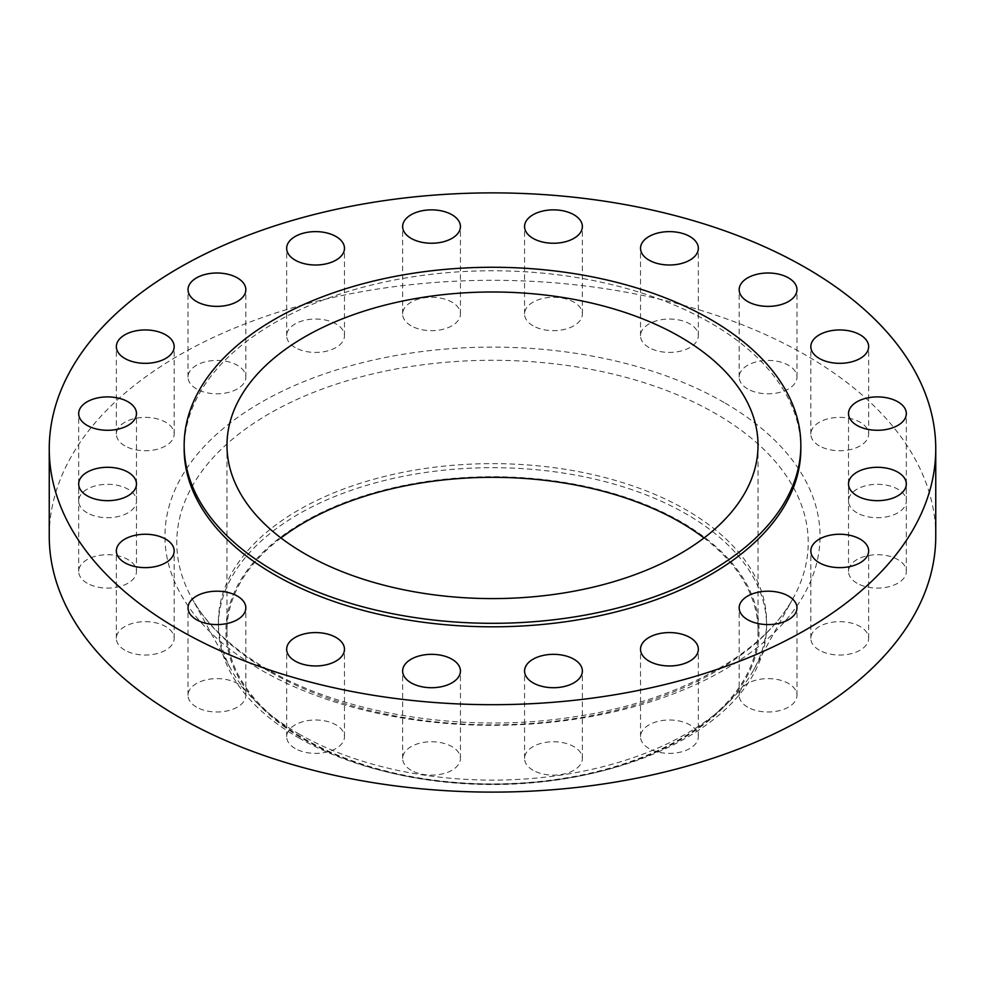 <?xml version="1.0" encoding="UTF-8"?>
<svg xmlns="http://www.w3.org/2000/svg" width="985" height="985" viewBox="0 0 985 985"><rect width="100%" height="100%" fill="white"/><g stroke="black" fill="none" stroke-linecap="round" stroke-linejoin="round"><path stroke-width="0.74" stroke-dasharray="4.92 3.69" d="M856.975 512.816A28.91 16.696 180 0 1 848.516 501.008A28.91 16.696 180 0 1 866.357 485.593A28.91 16.696 180 0 1 897.864 489.213A28.91 16.696 180 0 1 906.323 501.008A28.91 16.696 180 0 1 888.482 516.435A28.91 16.696 180 0 1 856.975 512.816M856.975 583.206A28.91 16.696 180 0 1 848.516 571.411A28.91 16.696 180 0 1 866.357 555.983A28.91 16.696 180 0 1 897.864 559.603A28.91 16.696 180 0 1 906.323 571.411A28.91 16.696 180 0 1 888.482 586.826A28.91 16.696 180 0 1 856.975 583.206M819.298 650.162A28.91 16.696 180 0 1 810.827 638.354A28.91 16.696 180 0 1 828.68 622.939A28.91 16.696 180 0 1 860.176 626.558A28.91 16.696 180 0 1 868.647 638.354A28.91 16.696 180 0 1 850.806 653.781A28.91 16.696 180 0 1 819.298 650.162M747.627 707.107A28.91 16.696 180 0 1 739.169 695.312A28.91 16.696 180 0 1 757.009 679.896A28.91 16.696 180 0 1 788.517 683.504A28.91 16.696 180 0 1 796.976 695.312A28.91 16.696 180 0 1 779.135 710.727A28.91 16.696 180 0 1 747.627 707.107M648.992 748.489A28.91 16.696 180 0 1 640.521 736.682A28.91 16.696 180 0 1 658.362 721.266A28.91 16.696 180 0 1 689.869 724.886A28.91 16.696 180 0 1 698.34 736.682A28.91 16.696 180 0 1 680.487 752.109A28.91 16.696 180 0 1 648.992 748.489M533.02 770.245A28.91 16.696 180 0 1 524.562 758.438A28.91 16.696 180 0 1 542.403 743.022A28.91 16.696 180 0 1 573.91 746.642A28.91 16.696 180 0 1 582.369 758.438A28.91 16.696 180 0 1 564.528 773.865A28.91 16.696 180 0 1 533.02 770.245M411.09 770.245A28.91 16.696 180 0 1 402.631 758.438A28.91 16.696 180 0 1 420.472 743.022A28.91 16.696 180 0 1 451.98 746.642A28.91 16.696 180 0 1 460.438 758.438A28.91 16.696 180 0 1 442.597 773.865A28.91 16.696 180 0 1 411.09 770.245M295.131 748.489A28.91 16.696 180 0 1 286.66 736.682A28.91 16.696 180 0 1 304.513 721.266A28.91 16.696 180 0 1 336.008 724.886A28.91 16.696 180 0 1 344.479 736.682A28.91 16.696 180 0 1 326.638 752.109A28.91 16.696 180 0 1 295.131 748.489M196.483 707.107A28.91 16.696 180 0 1 188.024 695.312A28.91 16.696 180 0 1 205.865 679.896A28.91 16.696 180 0 1 237.373 683.504A28.91 16.696 180 0 1 245.831 695.312A28.91 16.696 180 0 1 227.991 710.727A28.91 16.696 180 0 1 196.483 707.107M124.824 650.162A28.91 16.696 180 0 1 116.353 638.354A28.91 16.696 180 0 1 134.194 622.939A28.91 16.696 180 0 1 165.702 626.558A28.91 16.696 180 0 1 174.173 638.354A28.91 16.696 180 0 1 156.319 653.781A28.91 16.696 180 0 1 124.824 650.162M87.136 583.206A28.91 16.696 180 0 1 78.677 571.411A28.91 16.696 180 0 1 96.518 555.983A28.91 16.696 180 0 1 128.025 559.603A28.91 16.696 180 0 1 136.484 571.411A28.91 16.696 180 0 1 118.643 586.826A28.91 16.696 180 0 1 87.136 583.206M87.136 512.816A28.91 16.696 180 0 1 78.677 501.008A28.91 16.696 180 0 1 96.518 485.593A28.91 16.696 180 0 1 128.025 489.213A28.91 16.696 180 0 1 136.484 501.008A28.91 16.696 180 0 1 118.643 516.435A28.91 16.696 180 0 1 87.136 512.816M124.824 445.86A28.91 16.696 180 0 1 116.353 434.065A28.91 16.696 180 0 1 134.194 418.637A28.91 16.696 180 0 1 165.702 422.257A28.91 16.696 180 0 1 174.173 434.065A28.91 16.696 180 0 1 156.319 449.48A28.91 16.696 180 0 1 124.824 445.86M196.483 388.915A28.91 16.696 180 0 1 188.024 377.107A28.91 16.696 180 0 1 205.865 361.692A28.91 16.696 180 0 1 237.373 365.312A28.91 16.696 180 0 1 245.831 377.107A28.91 16.696 180 0 1 227.991 392.535A28.91 16.696 180 0 1 196.483 388.915M295.131 347.533A28.91 16.696 180 0 1 286.66 335.737A28.91 16.696 180 0 1 304.513 320.31A28.91 16.696 180 0 1 336.008 323.93A28.91 16.696 180 0 1 344.479 335.737A28.91 16.696 180 0 1 326.638 351.152A28.91 16.696 180 0 1 295.131 347.533M411.09 325.776A28.91 16.696 180 0 1 402.631 313.981A28.91 16.696 180 0 1 420.472 298.553A28.91 16.696 180 0 1 451.98 302.173A28.91 16.696 180 0 1 460.438 313.981A28.91 16.696 180 0 1 442.597 329.396A28.91 16.696 180 0 1 411.09 325.776M533.02 325.776A28.91 16.696 180 0 1 524.562 313.981A28.91 16.696 180 0 1 542.403 298.553A28.91 16.696 180 0 1 573.91 302.173A28.91 16.696 180 0 1 582.369 313.981A28.91 16.696 180 0 1 564.528 329.396A28.91 16.696 180 0 1 533.02 325.776M648.992 347.533A28.91 16.696 180 0 1 640.521 335.737A28.91 16.696 180 0 1 658.362 320.31A28.91 16.696 180 0 1 689.869 323.93A28.91 16.696 180 0 1 698.34 335.737A28.91 16.696 180 0 1 680.487 351.152A28.91 16.696 180 0 1 648.992 347.533M819.298 445.86A28.91 16.696 180 0 1 810.827 434.065A28.91 16.696 180 0 1 828.68 418.637A28.91 16.696 180 0 1 860.176 422.257A28.91 16.696 180 0 1 868.647 434.065A28.91 16.696 180 0 1 850.806 449.48A28.91 16.696 180 0 1 819.298 445.86M747.627 388.915A28.91 16.696 180 0 1 739.169 377.107A28.91 16.696 180 0 1 757.009 361.692A28.91 16.696 180 0 1 788.517 365.312A28.91 16.696 180 0 1 796.976 377.107A28.91 16.696 180 0 1 779.135 392.535A28.91 16.696 180 0 1 747.627 388.915M303.996 739.452A266.59 153.919 0 0 0 388.964 772.462A266.59 153.919 0 0 0 596.036 772.462A266.59 153.919 0 0 0 681.004 521.791A266.59 153.919 0 0 0 303.996 521.791A266.59 153.919 0 0 0 303.996 739.452M298.689 737.827A274.089 158.24 0 0 0 386.058 771.747A274.089 158.24 0 0 0 598.942 771.747A274.089 158.24 0 0 0 766.589 625.931A274.089 158.24 0 0 0 686.311 514.035A274.089 158.24 0 0 0 387.61 479.732A274.089 158.24 0 0 0 218.411 625.931A274.089 158.24 0 0 0 298.689 737.827M298.689 733.776A274.089 158.24 0 0 0 753.697 669.837A274.089 158.24 0 0 0 766.589 621.88A274.089 158.24 0 0 0 686.311 509.984A274.089 158.24 0 0 0 387.61 475.681A274.089 158.24 0 0 0 218.411 621.88A274.089 158.24 0 0 0 231.303 669.837A274.089 158.24 0 0 0 298.689 733.776M935.75 536.209A443.25 255.903 0 0 0 805.927 355.253A443.25 255.903 0 0 0 322.871 299.785A443.25 255.903 0 0 0 49.25 536.209M800.842 448.791A308.342 178.026 0 0 0 710.53 322.908A308.342 178.026 0 0 0 374.497 284.32A308.342 178.026 0 0 0 184.158 448.791M280.984 537.958A265.519 153.303 0 0 0 226.981 630.622A265.519 153.303 0 0 0 304.747 739.021A265.519 153.303 0 0 0 594.115 772.252A265.519 153.303 0 0 0 758.019 630.622A265.519 153.303 0 0 0 704.016 537.958M269.25 671.462A315.717 182.274 180 0 1 191.632 597.809A315.717 182.274 180 0 1 328.387 386.846A315.717 182.274 180 0 1 715.75 413.675A315.717 182.274 180 0 1 793.368 597.809A315.717 182.274 180 0 1 269.25 671.462M724.098 402.496A327.525 189.095 0 0 0 260.902 402.496A327.525 189.095 0 0 0 260.902 669.923A327.525 189.095 0 0 0 724.098 669.923A327.525 189.095 0 0 0 724.098 402.496M848.516 501.008L848.516 413.589M848.516 571.411L848.516 483.992M810.827 638.354L810.827 550.935M739.169 695.312L739.169 607.893M640.521 736.682L640.521 649.263M524.562 758.438L524.562 671.019M402.631 758.438L402.631 671.019M286.66 736.682L286.66 649.263M188.024 695.312L188.024 607.893M116.353 638.354L116.353 550.935M78.677 571.411L78.677 483.992M78.677 501.008L78.677 413.589M116.353 434.065L116.353 346.646M188.024 377.107L188.024 289.688M286.66 335.737L286.66 248.319M402.631 313.981L402.631 226.562M524.562 313.981L524.562 226.562M640.521 335.737L640.521 248.319M810.827 434.065L810.827 346.646M739.169 377.107L739.169 289.688M753.697 669.837L793.368 597.809C763.818 653.794 677.101 702.133 572.839 717.031C465.573 733.763 344.159 714.544 267.329 669.283C231.635 648.389 206.394 624.564 191.632 597.809L231.303 669.837M596.036 772.462L598.942 771.747M388.964 772.462L386.058 771.747M766.589 625.931L766.589 621.88M226.981 630.622L226.981 445.294M758.019 630.622L758.019 445.294M218.411 625.931L218.411 621.88M796.976 377.107L796.976 289.688M868.647 434.065L868.647 346.646M698.34 335.737L698.34 248.319M582.369 313.981L582.369 226.562M460.438 313.981L460.438 226.562M344.479 335.737L344.479 248.319M245.831 377.107L245.831 289.688M174.173 434.065L174.173 346.646M136.484 501.008L136.484 413.589M136.484 571.411L136.484 483.992M174.173 638.354L174.173 550.935M245.831 695.312L245.831 607.893M344.479 736.682L344.479 649.263M460.438 758.438L460.438 671.019M582.369 758.438L582.369 671.019M698.34 736.682L698.34 649.263M796.976 695.312L796.976 607.893M868.647 638.354L868.647 550.935M906.323 571.411L906.323 483.992M906.323 501.008L906.323 413.589"/><path stroke-width="1.48" d="M897.864 401.794A28.91 16.696 0 0 0 866.357 398.174A28.91 16.696 0 0 0 848.516 413.589A28.91 16.696 0 0 0 856.975 425.397A28.91 16.696 0 0 0 888.482 429.017A28.91 16.696 0 0 0 906.323 413.589A28.91 16.696 0 0 0 897.864 401.794M897.864 472.184A28.91 16.696 0 0 0 866.357 468.565A28.91 16.696 0 0 0 848.516 483.992A28.91 16.696 0 0 0 856.975 495.787A28.91 16.696 0 0 0 888.482 499.407A28.91 16.696 0 0 0 906.323 483.992A28.91 16.696 0 0 0 897.864 472.184M860.176 539.14A28.91 16.696 0 0 0 828.68 535.52A28.91 16.696 0 0 0 810.827 550.935A28.91 16.696 0 0 0 819.298 562.743A28.91 16.696 0 0 0 850.806 566.363A28.91 16.696 0 0 0 868.647 550.935A28.91 16.696 0 0 0 860.176 539.14M788.517 596.085A28.91 16.696 0 0 0 757.009 592.465A28.91 16.696 0 0 0 739.169 607.893A28.91 16.696 0 0 0 747.627 619.688A28.91 16.696 0 0 0 779.135 623.308A28.91 16.696 0 0 0 796.976 607.893A28.91 16.696 0 0 0 788.517 596.085M689.869 637.467A28.91 16.696 0 0 0 658.362 633.847A28.91 16.696 0 0 0 640.521 649.263A28.91 16.696 0 0 0 648.992 661.07A28.91 16.696 0 0 0 680.487 664.69A28.91 16.696 0 0 0 698.34 649.263A28.91 16.696 0 0 0 689.869 637.467M573.91 659.224A28.91 16.696 0 0 0 542.403 655.604A28.91 16.696 0 0 0 524.562 671.019A28.91 16.696 0 0 0 533.02 682.827A28.91 16.696 0 0 0 564.528 686.446A28.91 16.696 0 0 0 582.369 671.019A28.91 16.696 0 0 0 573.91 659.224M451.98 659.224A28.91 16.696 0 0 0 420.472 655.604A28.91 16.696 0 0 0 402.631 671.019A28.91 16.696 0 0 0 411.09 682.827A28.91 16.696 0 0 0 442.597 686.446A28.91 16.696 0 0 0 460.438 671.019A28.91 16.696 0 0 0 451.98 659.224M336.008 637.467A28.91 16.696 0 0 0 304.513 633.847A28.91 16.696 0 0 0 286.66 649.263A28.91 16.696 0 0 0 295.131 661.07A28.91 16.696 0 0 0 326.638 664.69A28.91 16.696 0 0 0 344.479 649.263A28.91 16.696 0 0 0 336.008 637.467M237.373 596.085A28.91 16.696 0 0 0 205.865 592.465A28.91 16.696 0 0 0 188.024 607.893A28.91 16.696 0 0 0 196.483 619.688A28.91 16.696 0 0 0 227.991 623.308A28.91 16.696 0 0 0 245.831 607.893A28.91 16.696 0 0 0 237.373 596.085M165.702 539.14A28.91 16.696 0 0 0 134.194 535.52A28.91 16.696 0 0 0 116.353 550.935A28.91 16.696 0 0 0 124.824 562.743A28.91 16.696 0 0 0 156.319 566.363A28.91 16.696 0 0 0 174.173 550.935A28.91 16.696 0 0 0 165.702 539.14M128.025 472.184A28.91 16.696 0 0 0 96.518 468.565A28.91 16.696 0 0 0 78.677 483.992A28.91 16.696 0 0 0 87.136 495.787A28.91 16.696 0 0 0 118.643 499.407A28.91 16.696 0 0 0 136.484 483.992A28.91 16.696 0 0 0 128.025 472.184M128.025 401.794A28.91 16.696 0 0 0 96.518 398.174A28.91 16.696 0 0 0 78.677 413.589A28.91 16.696 0 0 0 87.136 425.397A28.91 16.696 0 0 0 118.643 429.017A28.91 16.696 0 0 0 136.484 413.589A28.91 16.696 0 0 0 128.025 401.794M165.702 334.838A28.91 16.696 0 0 0 134.194 331.219A28.91 16.696 0 0 0 116.353 346.646A28.91 16.696 0 0 0 124.824 358.442A28.91 16.696 0 0 0 156.319 362.061A28.91 16.696 0 0 0 174.173 346.646A28.91 16.696 0 0 0 165.702 334.838M237.373 277.893A28.91 16.696 0 0 0 205.865 274.273A28.91 16.696 0 0 0 188.024 289.688A28.91 16.696 0 0 0 196.483 301.496A28.91 16.696 0 0 0 227.991 305.104A28.91 16.696 0 0 0 245.831 289.688A28.91 16.696 0 0 0 237.373 277.893M336.008 236.511A28.91 16.696 0 0 0 304.513 232.891A28.91 16.696 0 0 0 286.66 248.319A28.91 16.696 0 0 0 295.131 260.114A28.91 16.696 0 0 0 326.638 263.734A28.91 16.696 0 0 0 344.479 248.319A28.91 16.696 0 0 0 336.008 236.511M451.98 214.755A28.91 16.696 0 0 0 420.472 211.135A28.91 16.696 0 0 0 402.631 226.562A28.91 16.696 0 0 0 411.09 238.358A28.91 16.696 0 0 0 442.597 241.978A28.91 16.696 0 0 0 460.438 226.562A28.91 16.696 0 0 0 451.98 214.755M573.91 214.755A28.91 16.696 0 0 0 542.403 211.135A28.91 16.696 0 0 0 524.562 226.562A28.91 16.696 0 0 0 533.02 238.358A28.91 16.696 0 0 0 564.528 241.978A28.91 16.696 0 0 0 582.369 226.562A28.91 16.696 0 0 0 573.91 214.755M689.869 236.511A28.91 16.696 0 0 0 658.362 232.891A28.91 16.696 0 0 0 640.521 248.319A28.91 16.696 0 0 0 648.992 260.114A28.91 16.696 0 0 0 680.487 263.734A28.91 16.696 0 0 0 698.34 248.319A28.91 16.696 0 0 0 689.869 236.511M860.176 334.838A28.91 16.696 0 0 0 828.68 331.219A28.91 16.696 0 0 0 810.827 346.646A28.91 16.696 0 0 0 819.298 358.442A28.91 16.696 0 0 0 850.806 362.061A28.91 16.696 0 0 0 868.647 346.646A28.91 16.696 0 0 0 860.176 334.838M788.517 277.893A28.91 16.696 0 0 0 757.009 274.273A28.91 16.696 0 0 0 739.169 289.688A28.91 16.696 0 0 0 747.627 301.496A28.91 16.696 0 0 0 779.135 305.104A28.91 16.696 0 0 0 796.976 289.688A28.91 16.696 0 0 0 788.517 277.893M49.25 448.791L49.25 536.209A443.25 255.903 0 0 0 179.073 717.166A443.25 255.903 0 0 0 662.129 772.634A443.25 255.903 0 0 0 935.75 536.209L935.75 448.791A443.25 255.903 0 0 0 805.927 267.834A443.25 255.903 0 0 0 322.871 212.366A443.25 255.903 0 0 0 49.25 448.791A443.25 255.903 0 0 0 179.073 629.747A443.25 255.903 0 0 0 662.129 685.215A443.25 255.903 0 0 0 935.75 448.791M184.158 445.294L184.158 448.791A308.342 178.026 0 0 0 274.47 574.674A308.342 178.026 0 0 0 610.503 613.261A308.342 178.026 0 0 0 800.842 448.791L800.842 445.294A308.342 178.026 0 0 0 710.53 319.411A308.342 178.026 0 0 0 374.497 280.824A308.342 178.026 0 0 0 184.158 445.294A308.342 178.026 0 0 0 274.47 571.177A308.342 178.026 0 0 0 610.503 609.764A308.342 178.026 0 0 0 800.842 445.294M680.253 336.895A265.519 153.303 0 0 0 390.885 303.663A265.519 153.303 0 0 0 226.981 445.294A265.519 153.303 0 0 0 304.747 553.693A265.519 153.303 0 0 0 594.115 586.925A265.519 153.303 0 0 0 758.019 445.294A265.519 153.303 0 0 0 680.253 336.895M704.016 537.958A265.519 153.303 0 0 0 680.253 522.222A265.519 153.303 0 0 0 280.984 537.958"/></g></svg>
